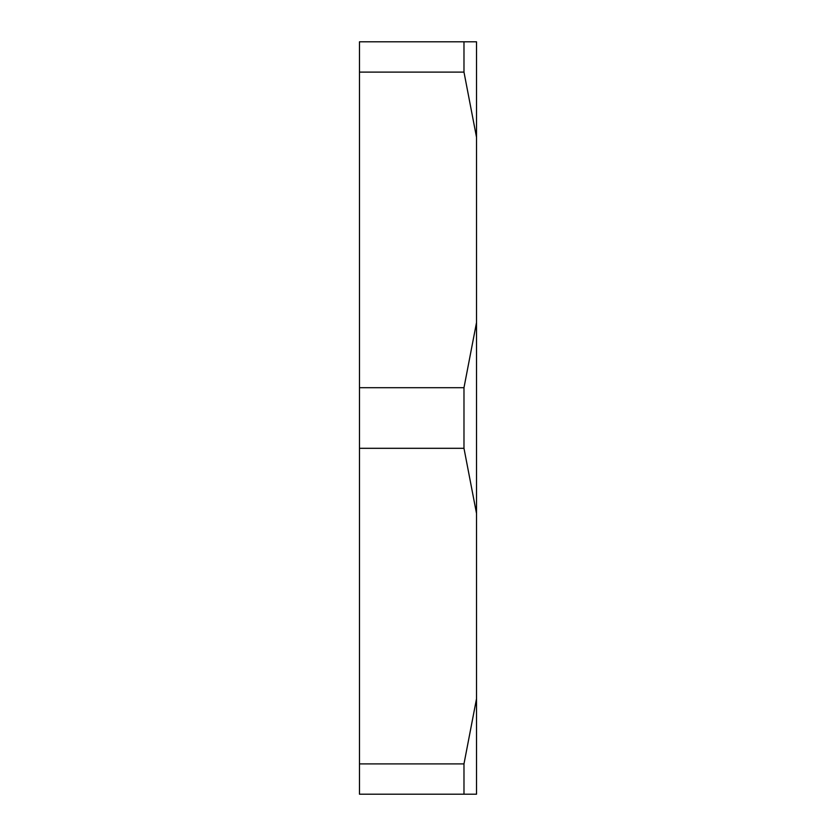 <?xml version="1.0" encoding="UTF-8"?>
<svg xmlns="http://www.w3.org/2000/svg" width="836" height="836" viewBox="0 0 836 836"><rect width="100%" height="100%" fill="white"/><g stroke="black" fill="none" stroke-linecap="round" stroke-linejoin="round"><path stroke-width="1.25" d="M463.98 448.305L463.98 387.695L476.52 322.529L476.52 513.471L463.98 448.305L359.48 448.305L359.48 41.8L476.52 41.8L476.52 137.271L463.98 72.105L359.48 72.105M476.52 698.729L463.98 763.895L463.98 794.2L476.52 794.2L476.52 513.471M476.52 322.529L476.52 137.271M463.98 387.695L359.48 387.695M463.98 763.895L359.48 763.895L359.48 448.305M463.98 794.2L359.48 794.2L359.48 763.895M463.98 72.105L463.98 41.8"/></g></svg>
